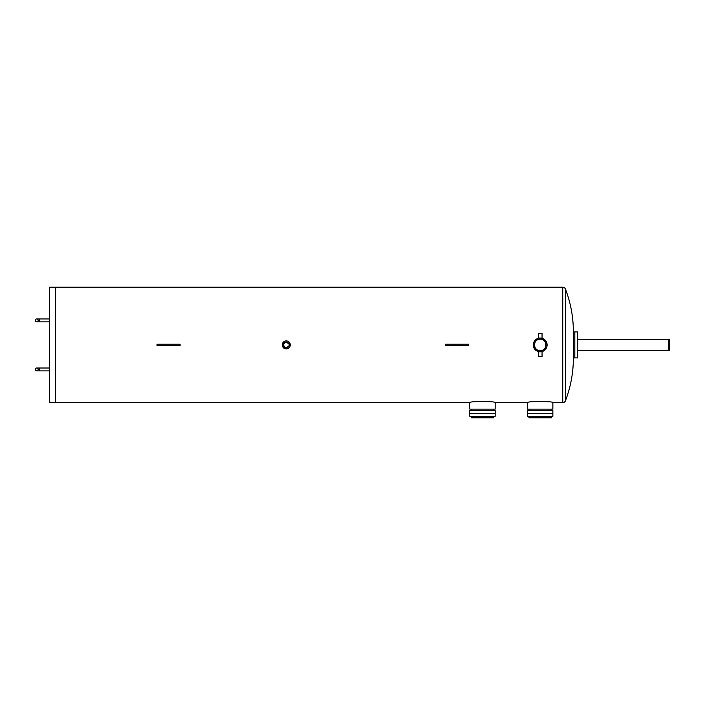 <?xml version="1.0" encoding="UTF-8"?>
<svg xmlns="http://www.w3.org/2000/svg" width="705" height="705" viewBox="0 0 705 705"><rect width="100%" height="100%" fill="white"/><g stroke="black" fill="none" stroke-linecap="round" stroke-linejoin="round"><path stroke-width="1.06" d="M527.516 413.456L552.87 413.456L552.87 416.338L527.516 416.338L527.516 413.456L552.87 413.456L552.87 410.566L527.516 410.566L527.516 413.456M528.962 416.338L528.962 417.783L551.433 417.783L551.433 416.338M469.812 413.456L495.166 413.456L495.166 416.338L469.812 416.338L469.812 413.456L495.166 413.456L495.166 410.566L469.812 410.566L469.812 413.456M471.248 416.338L471.248 417.783L493.72 417.783L493.72 416.338M573.376 331.94L577.703 331.94L577.703 357.911L574.822 357.911L574.822 331.94L574.822 357.911L573.376 357.911L573.376 331.94A119.868 119.868 0 0 0 565.445 289.068L565.445 400.784A2.882 2.882 0 0 1 562.757 402.634L552.87 402.634C553.663 401.11 526.732 401.11 527.516 402.634L527.516 409.129L552.87 409.129L552.87 402.634M38.132 320.396A1.445 1.445 0 0 1 36.695 321.841A1.445 1.445 0 0 1 35.25 320.396A1.445 1.445 0 0 1 36.695 318.96A1.445 1.445 0 0 1 38.132 320.396A1.445 1.445 0 0 1 36.695 321.841A1.445 1.445 0 0 1 35.25 320.396A1.445 1.445 0 0 1 36.695 318.96A1.445 1.445 0 0 1 38.132 320.396A1.445 1.445 0 0 0 36.695 318.96A1.445 1.445 0 0 0 35.25 320.396M38.132 369.455A1.445 1.445 0 0 1 36.695 370.892A1.445 1.445 0 0 1 35.25 369.455A1.445 1.445 0 0 1 36.695 368.01A1.445 1.445 0 0 1 38.132 369.455A1.445 1.445 0 0 1 36.695 370.892A1.445 1.445 0 0 1 35.25 369.455A1.445 1.445 0 0 1 36.695 368.01A1.445 1.445 0 0 1 38.132 369.455A1.445 1.445 0 0 0 36.695 368.01A1.445 1.445 0 0 0 35.25 369.455M527.516 402.634L495.166 402.634C495.95 401.11 469.028 401.11 469.812 402.634L55.448 402.634L55.448 287.217L49.676 287.217L49.676 402.634L55.448 402.634L55.448 287.217L562.757 287.217A2.882 2.882 0 0 1 565.445 289.068M468.64 345.644L445.551 345.644L445.551 344.207L468.64 344.207L468.64 345.644M180.101 345.644L157.012 345.644L157.012 344.207L180.101 344.207L180.101 345.644M668.305 344.93L669.75 344.93L669.75 339.44L668.305 339.44L668.305 350.411L577.703 350.411M669.75 344.93L669.75 350.411L668.305 350.411M284.238 346.966L286.283 347.812C282.555 345.891 282.555 343.961 286.283 342.04L283.877 343.335M283.736 343.564L283.392 344.921M283.445 345.485L283.877 346.525M540.197 350.693L539.475 350.649L540.197 350.693C547.635 351.055 547.653 338.805 540.197 339.158A5.772 5.772 0 0 0 534.425 344.93A5.772 5.772 0 0 0 540.197 350.693A5.772 5.772 0 0 0 545.97 344.93A5.772 5.772 0 0 0 540.197 339.158L539.475 339.202L540.197 339.158C532.751 338.797 532.751 351.055 540.197 350.693L540.92 350.649M289.041 344.093L286.283 342.04A2.882 2.882 0 0 0 283.392 344.93A2.882 2.882 0 0 0 286.283 347.812A2.882 2.882 0 0 0 289.165 344.93A2.882 2.882 0 0 0 286.283 342.04L288.944 343.82M540.197 339.158L540.92 339.202L540.197 339.158M471.248 409.129L471.248 410.566M493.72 409.129L493.72 410.566M469.812 402.634L469.812 409.129L495.166 409.129L495.166 402.634M528.962 409.129L528.962 410.566M551.433 409.129L551.433 410.566M542.841 351.301L546.578 347.574M546.965 346.27L547.071 344.251M547.027 343.908L542.013 338.268M534.452 341.088L533.817 342.277M533.588 342.921L533.588 346.922M533.817 347.565L536.346 350.667M289.12 342.084L289.993 346.463M286.283 348.949A4.018 4.018 0 0 0 290.301 344.93A4.018 4.018 0 0 0 286.283 340.903A4.018 4.018 0 0 0 282.256 344.93A4.018 4.018 0 0 0 286.283 348.949L282.432 343.767M282.564 343.388L282.934 342.692M540.197 338.021L538.338 338.277L540.197 338.021A6.909 6.909 0 0 0 533.288 344.93A6.909 6.909 0 0 0 540.197 351.83A6.909 6.909 0 0 0 547.106 344.93A6.909 6.909 0 0 0 540.197 338.021L542.057 338.277L542.057 333.386L538.338 333.386L538.761 338.171M540.197 351.83L541.916 351.619M573.376 357.911A119.868 119.868 0 0 1 565.445 400.784M542.057 351.575L542.057 356.466L538.338 356.466L538.338 351.575M286.838 347.759L288.68 346.525M286.283 347.812L288.953 346.023L289.165 344.921M49.676 321.841L39.577 321.841L39.577 318.96L36.695 318.96M49.676 370.892L39.577 370.892L39.577 368.01L36.695 368.01M459.228 345.644L459.228 344.207M454.963 345.644L454.963 344.207M170.689 345.644L170.689 344.207M166.424 345.644L166.424 344.207M562.757 402.634L562.757 287.217M668.305 339.44L577.703 339.44M39.577 321.841L36.695 321.841L39.577 321.841M39.577 370.892L36.695 370.892L39.577 370.892M49.676 368.01L39.577 368.01M49.676 318.96L39.577 318.96"/></g></svg>
